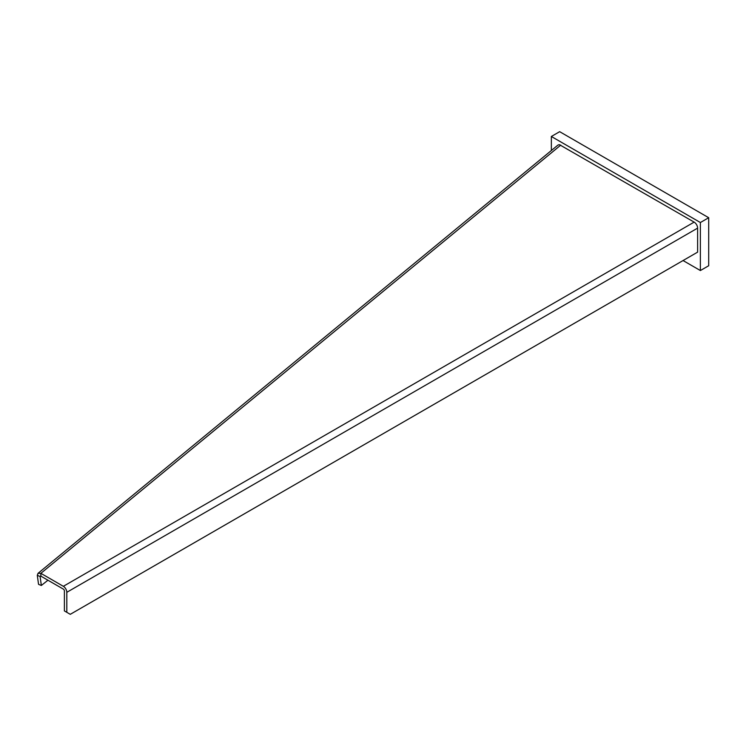 <?xml version="1.0" encoding="UTF-8"?>
<svg xmlns="http://www.w3.org/2000/svg" width="746" height="746" viewBox="0 0 746 746"><rect width="100%" height="100%" fill="white"/><g stroke="black" fill="none" stroke-linecap="round" stroke-linejoin="round"><path stroke-width="1.12" d="M683.056 260.54L700.382 270.546L700.382 222.522L551.35 136.481L551.35 150.515M700.382 270.546L708.7 265.744L708.7 217.72L559.668 131.678L551.35 136.481M708.7 217.72L700.382 222.522M63.345 586.309A4.905 2.825 -120 0 1 66.814 592.315L66.814 612.326L70.283 614.322L697.613 252.139L697.613 228.127A4.905 2.825 60 0 0 694.144 222.121L559.528 144.724A4.905 3.273 50.5 0 0 557.738 145.256L38.009 573.348L40.871 573.329L63.345 586.309L694.144 222.121M66.814 612.326L64.389 610.918L64.389 590.907A1.473 0.849 60 0 0 63.345 589.107L40.871 576.136L40.871 573.329L560.759 145.116M40.871 576.136L40.107 576.481L40.871 576.136M41.347 585.47L40.107 576.481L37.3 575.352L38.54 584.332L41.347 585.47L47.94 580.22M37.3 575.352L38.009 573.348M40.685 576.015L40.107 576.481M66.814 592.315L697.613 228.127"/></g></svg>

